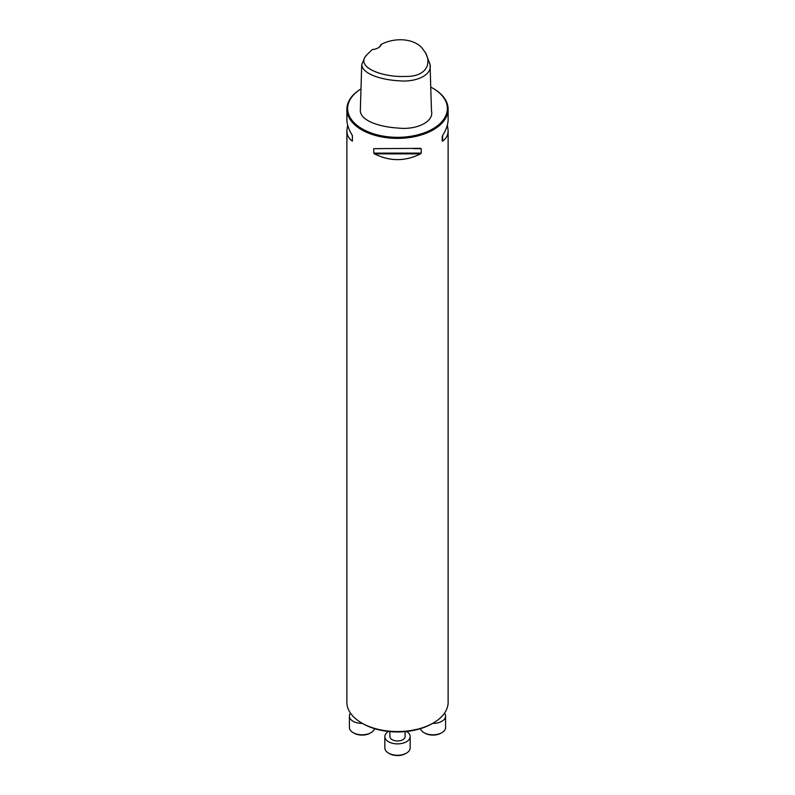 <?xml version="1.0" encoding="UTF-8"?>
<svg xmlns="http://www.w3.org/2000/svg" width="795" height="795" viewBox="0 0 795 795"><rect width="100%" height="100%" fill="white"/><g stroke="black" fill="none" stroke-linecap="round" stroke-linejoin="round"><path stroke-width="1.19" d="M433.295 722.993L432.083 723.688A48.912 28.242 180 0 1 362.918 723.688L361.705 722.993A50.622 29.226 0 0 0 433.295 722.993A50.622 29.226 0 0 0 448.122 702.323L448.122 130.44C448.082 135.1 446.243 138.658 442.586 141.113L442.586 135.587C446.243 129.694 448.082 124.398 448.122 119.697L448.122 109.154A50.622 29.226 0 0 0 433.295 88.493A50.622 29.226 0 0 0 433.027 88.334M381.282 44.381C396.258 36.441 416.987 38.945 423.576 50.244C432.49 60.758 428.495 77.234 404.774 76.429C383.737 77.473 354.341 67.565 366.783 54.855L372.289 49.578A10.752 6.211 180 0 0 378.261 47.829A10.752 6.211 180 0 0 381.282 44.381L380.636 44.927A10.126 5.843 0 0 1 378.032 47.958M423.576 50.244L425.573 52.818L430.045 64.335C432.55 75.088 415.994 82.67 398.146 80.722C382.465 79.878 362.51 74.382 361.725 64.604L364.786 57.439L366.783 54.855M430.045 64.335L431.476 110.823C434.318 121.854 416.183 130.231 398.027 128.045C381.938 127.121 361.357 121.715 360.304 111.091L361.725 64.604M430.741 87.082A49.866 28.789 0 0 1 432.758 88.175A49.866 28.789 0 0 1 432.758 128.889A49.866 28.789 0 0 1 362.242 128.889A49.866 28.789 0 0 1 360.98 88.931A50.622 29.226 0 0 0 346.878 109.154L346.878 119.697C346.918 124.398 348.757 129.694 352.414 135.587L352.414 141.113C348.757 138.658 346.918 135.1 346.878 130.44L346.878 702.323A50.622 29.226 0 0 0 361.705 722.993L362.918 723.688M346.878 109.154A50.622 29.226 0 0 0 361.705 129.823A50.622 29.226 0 0 0 416.868 136.154A50.622 29.226 0 0 0 448.122 109.154M373.759 148.655L420.505 148.337L421.241 148.655L421.241 153.107L420.505 153.862C405.172 161.544 389.828 161.544 374.495 153.862L373.759 153.107L373.759 148.655L381.689 148.655M447.366 125.073L448.122 130.44M346.878 130.44L347.634 125.073M442.209 140.993L442.209 136.551M350.486 713.165A12.65 7.304 0 0 0 349.412 716.116A12.65 7.304 0 0 0 362.47 723.42M349.412 716.116L349.412 727.485A12.65 7.304 0 0 0 353.119 732.652A12.65 7.304 0 0 0 371.017 732.652A12.65 7.304 0 0 0 374.554 728.657M371.017 732.652L370.122 733.169A11.388 6.579 180 0 1 354.014 733.169L353.119 732.652M405.092 731.619L405.092 736.577A7.592 4.382 180 0 1 400.402 740.632A7.592 4.382 180 0 1 392.134 739.678A7.592 4.382 180 0 1 389.908 736.577L389.908 731.619M388.447 731.47A12.65 7.304 0 0 0 384.85 736.577A12.65 7.304 0 0 0 397.5 743.881A12.65 7.304 0 0 0 410.15 736.577A12.65 7.304 0 0 0 406.553 731.47M384.85 736.577L384.85 747.946A12.65 7.304 0 0 0 388.546 753.113A12.65 7.304 0 0 0 406.454 753.113A12.65 7.304 0 0 0 410.15 747.946L410.15 736.577M406.454 753.113L405.549 753.63A11.388 6.579 180 0 1 389.451 753.63L388.546 753.113M432.55 723.42A12.65 7.304 0 0 0 445.588 716.116A12.65 7.304 0 0 0 444.514 713.165M420.446 728.657A12.65 7.304 0 0 0 423.983 732.652A12.65 7.304 0 0 0 441.881 732.652A12.65 7.304 0 0 0 445.588 727.485L445.588 716.116M441.881 732.652L440.986 733.169A11.388 6.579 180 0 1 424.878 733.169L423.983 732.652M442.586 141.113L442.586 135.587M413.311 148.655L421.241 148.655M373.759 153.107L421.241 153.107M374.495 153.862L420.505 153.862M352.414 135.587L352.414 141.113M432.758 88.175L433.295 88.493"/></g></svg>
